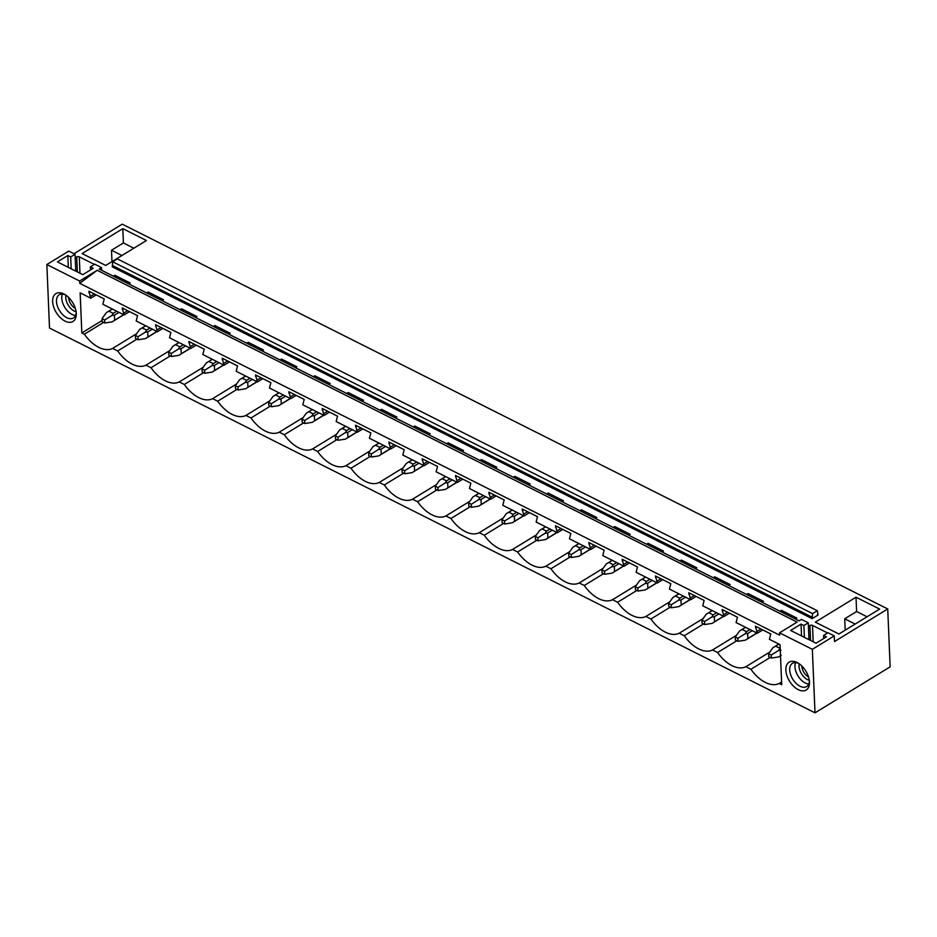 <?xml version="1.0" encoding="UTF-8"?>
<svg xmlns="http://www.w3.org/2000/svg" width="937" height="937" viewBox="0 0 937 937"><rect width="100%" height="100%" fill="white"/><g stroke="black" fill="none" stroke-linecap="round" stroke-linejoin="round"><path stroke-width="1.41" d="M75.768 271.109L75.065 254.278L68.764 251.116L46.85 264.539L79.657 281.03L79.75 283.361L97.19 270.289L797.082 622.098L779.549 632.838L812.344 649.318L815.014 712.834L890.15 666.816L887.726 608.956L834.504 641.552L834.258 635.895L812.344 649.318M79.75 283.361L779.643 635.169L779.549 632.838M804.391 637.371L803.899 625.529L801.041 624.089L790.652 630.46L816.045 643.215L826.434 636.855L823.588 635.415L827.968 632.733L834.258 635.895M803.899 625.529L808.28 622.836L801.463 619.416L799.085 620.868L99.193 269.06L101.571 267.595L94.742 264.175L90.362 266.858L93.22 268.287L82.819 274.658L57.438 261.891L67.827 255.532L70.685 256.961L75.065 254.278M97.19 270.289L79.657 281.03M812.59 613.606L112.698 261.786L112.264 266.846L812.156 618.654L818.106 615.012L817.287 610.725L812.59 613.606L812.156 618.654M112.698 261.786L117.394 258.917L817.287 610.725M779.935 611.24L781.423 610.338L796.778 618.045L795.29 618.959M808.432 626.42L809.931 625.506A1.815 1.007 177.6 0 1 812.496 625.389L813.187 641.786M827.57 632.967L812.496 625.389M73.964 253.728L122.232 224.166L887.726 608.956M75.218 257.862L76.717 256.937A1.815 1.007 177.6 0 1 79.282 256.832L94.356 264.41M113.377 276.192L114.864 275.279L130.22 282.997L128.732 283.911M146.699 292.941L148.198 292.028L163.542 299.746L162.054 300.66M180.033 309.69L181.52 308.777L196.875 316.495L195.388 317.409M213.355 326.451L214.854 325.537L230.197 333.256L228.71 334.169M246.689 343.2L248.176 342.286L263.531 350.005L262.044 350.918M280.011 359.949L281.51 359.035L296.853 366.754L295.366 367.667M313.345 376.709L314.832 375.796L330.187 383.514L328.7 384.428M346.667 393.458L348.166 392.544L363.509 400.263L362.022 401.177M380 410.207L381.488 409.293L396.843 417.012L395.355 417.925M413.334 426.967L414.822 426.054L430.165 433.772L428.677 434.686M446.656 443.716L448.144 442.803L463.499 450.521L462.011 451.435M479.99 460.465L481.477 459.563L496.821 467.27L495.333 468.184M513.312 477.226L514.8 476.312L530.155 484.031L528.667 484.944M546.646 493.975L548.133 493.061L563.477 500.78L561.989 501.693M579.968 510.724L581.455 509.822L596.81 517.529L595.323 518.442M613.302 527.484L614.789 526.571L630.144 534.289L628.645 535.203M646.624 544.233L648.111 543.319L663.466 551.038L661.979 551.952M679.957 560.982L681.445 560.08L696.8 567.787L695.301 568.7M713.28 577.742L714.767 576.829L730.122 584.547L728.635 585.461M746.613 594.491L748.101 593.578L763.456 601.296L761.957 602.21M146.418 240.516L105.717 265.44L82.105 253.564L122.806 228.64L146.418 240.516M815.319 622.133L838.931 634.009L879.632 609.073L856.02 597.209L815.319 622.133M46.85 264.539L49.509 328.044L815.014 712.834M102.121 320.513L81.824 332.94L80.149 292.848L90.772 298.2L88.874 291.196L104.23 298.915L102.847 304.267L124.106 314.949L122.208 307.945L137.563 315.664L136.181 321.016L157.439 331.698L155.53 324.694L170.885 332.412L169.503 337.765L190.761 348.459L188.864 341.455L204.219 349.173L202.837 354.526L224.095 365.207L222.186 358.203L237.541 365.922L236.159 371.275L257.417 381.956L255.52 374.952L270.875 382.671L269.493 388.023L290.751 398.717L288.842 391.713L304.197 399.431L302.815 404.784L324.073 415.466L322.176 408.462L337.531 416.18L336.149 421.533L357.407 432.215L355.498 425.211L370.853 432.929L369.471 438.282L390.729 448.975L388.832 441.971L404.187 449.69L402.805 455.042L424.063 465.724L422.165 458.72L437.509 466.439L436.127 471.791L457.385 482.473L455.487 475.469L470.842 483.187L469.46 488.54L490.719 499.234L488.821 492.23L504.165 499.948L502.782 505.301L524.041 515.982L522.143 508.978L537.498 516.697L536.116 522.05L557.374 532.731L555.477 525.727L570.82 533.446L569.438 538.798L590.697 549.492L588.799 542.488L604.154 550.206L602.772 555.559L624.03 566.241L622.133 559.237L637.476 566.955L636.094 572.308L657.352 582.99L655.455 575.986L670.81 583.704L669.428 589.057L690.686 599.75L688.789 592.746L704.132 600.465L702.75 605.817L724.008 616.499L722.111 609.495L737.466 617.214L736.084 622.566L757.342 633.248L755.445 626.244L770.788 633.962L769.418 639.315L780.041 644.668L781.716 684.748L779.186 683.471A29.949 17.592 58.5 0 1 750.924 669.264L770.179 657.469M115.052 277.036L114.864 275.279M88.945 292.695L90.268 291.887M90.69 296.209L94.379 293.96M90.772 298.2L96.206 294.874M81.824 332.94L84.365 334.204L103.62 322.41M136.556 333.759L112.627 348.412L117.687 350.965L136.954 339.159M84.365 334.204A29.949 17.592 -121.5 0 0 112.627 348.412M148.374 293.785L148.198 292.028M122.267 309.456L123.59 308.648M124.024 312.97L127.701 310.709M124.106 314.949L129.529 311.623M169.89 350.508L145.949 365.172L151.021 367.714L170.276 355.919M117.687 350.965A29.949 17.592 -121.5 0 0 145.949 365.172M181.708 310.534L181.52 308.777M155.601 326.205L156.924 325.397M157.346 329.719L161.035 327.458M157.439 331.698L162.862 328.383M203.212 367.257L179.283 381.921L184.343 384.463L203.61 372.668M151.021 367.714A29.949 17.592 -121.5 0 0 179.283 381.921M215.03 327.294L214.854 325.537M188.923 342.954L190.246 342.146M190.679 346.467L194.357 344.219M190.761 348.459L196.184 345.132M236.546 384.018L212.605 398.67L217.677 401.223L236.932 389.417M184.343 384.463A29.949 17.592 -121.5 0 0 212.605 398.67M248.364 344.043L248.176 342.286M222.256 359.714L223.58 358.906M224.002 363.228L227.691 360.968M224.095 365.207L229.518 361.881M269.868 400.767L245.939 415.431L250.999 417.972L270.266 406.178M217.677 401.223A29.949 17.592 -121.5 0 0 245.939 415.431M281.697 360.792L281.51 359.035M255.578 376.463L256.902 375.655M257.335 379.977L261.025 377.716M257.417 381.956L262.84 378.642M303.201 417.515L279.261 432.18L284.333 434.721L303.588 422.927M250.999 417.972A29.949 17.592 -121.5 0 0 279.261 432.18M315.019 377.552L314.832 375.796M288.912 393.212L290.236 392.404M290.657 396.726L294.347 394.477M290.751 398.717L296.174 395.391M336.524 434.276L312.595 448.928L317.655 451.482L336.922 439.676M284.333 434.721A29.949 17.592 -121.5 0 0 312.595 448.928M348.353 394.301L348.166 392.544M322.234 409.973L323.558 409.164M323.991 413.486L327.681 411.226M324.073 415.466L329.496 412.139M369.857 451.025L345.917 465.689L350.988 468.231L370.244 456.436M317.655 451.482A29.949 17.592 -121.5 0 0 345.917 465.689M381.675 411.05L381.488 409.293M355.568 426.722L356.892 425.913M357.325 430.235L361.003 427.975M357.407 432.215L362.83 428.9M403.179 467.774L379.251 482.438L384.311 484.979L403.578 473.185M350.988 468.231A29.949 17.592 -121.5 0 0 379.251 482.438M415.009 427.811L414.822 426.054M388.89 443.47L390.214 442.662M390.647 446.984L394.336 444.735M390.729 448.975L396.152 445.649M436.513 484.534L412.573 499.187L417.644 501.74L436.9 489.946M384.311 484.979A29.949 17.592 -121.5 0 0 412.573 499.187M448.331 444.56L448.144 442.803M422.224 460.231L423.547 459.423M423.981 463.745L427.659 461.484M424.063 465.724L429.486 462.398M469.835 501.283L445.907 515.947L450.966 518.489L470.233 506.694M417.644 501.74A29.949 17.592 -121.5 0 0 445.907 515.947M481.665 461.309L481.477 459.563M455.546 476.98L456.869 476.172M457.303 480.494L460.992 478.233M457.385 482.473L462.808 479.158M503.169 518.032L479.24 532.696L484.3 535.238L503.556 523.443M450.966 518.489A29.949 17.592 -121.5 0 0 479.24 532.696M514.987 478.069L514.8 476.312M488.88 493.729L490.203 492.921M490.637 497.242L494.314 494.994M490.719 499.234L496.142 495.907M536.503 534.793L512.562 549.445L517.622 551.998L536.889 540.204M484.3 535.238A29.949 17.592 -121.5 0 0 512.562 549.445M548.321 494.818L548.133 493.061M522.202 510.489L523.525 509.681M523.959 514.003L527.648 511.743M524.041 515.982L529.464 512.656M569.825 551.542L545.896 566.206L550.956 568.747L570.211 556.953M517.622 551.998A29.949 17.592 -121.5 0 0 545.896 566.206M581.643 511.567L581.455 509.822M555.536 527.238L556.859 526.43M557.292 530.752L560.97 528.491M557.374 532.731L562.797 529.417M603.159 568.29L579.218 582.955L584.278 585.496L603.545 573.702M550.956 568.747A29.949 17.592 -121.5 0 0 579.218 582.955M614.977 528.327L614.789 526.571M588.869 543.987L590.181 543.179M590.615 547.501L594.304 545.252M590.697 549.492L596.119 546.166M636.481 585.051L612.552 599.703L617.612 602.257L636.867 590.462M584.278 585.496A29.949 17.592 -121.5 0 0 612.552 599.703M648.299 545.076L648.111 543.319M622.191 560.748L623.515 559.939M623.948 564.261L627.626 562.001M624.03 566.241L629.453 562.914M669.814 601.8L645.874 616.464L650.934 619.006L670.201 607.211M617.612 602.257A29.949 17.592 -121.5 0 0 645.874 616.464M681.632 561.825L681.445 560.08M655.525 577.497L656.837 576.688M657.27 581.01L660.96 578.75M657.352 582.99L662.775 579.675M703.137 618.549L679.208 633.213L684.268 635.754L703.523 623.96M650.934 619.006A29.949 17.592 -121.5 0 0 679.208 633.213M714.954 578.586L714.767 576.829M688.847 594.245L690.171 593.437M690.604 597.771L694.282 595.51M690.686 599.75L696.109 596.424M736.47 635.309L712.53 649.962L717.601 652.515L736.857 640.721M684.268 635.754A29.949 17.592 -121.5 0 0 712.53 649.962M748.288 595.335L748.101 593.578M722.181 611.006L723.505 610.198M723.926 614.52L727.616 612.259M724.008 616.499L729.431 613.173M769.792 652.058L745.864 666.722L750.924 669.264M717.601 652.515A29.949 17.592 -121.5 0 0 745.864 666.722M785.862 670.154A16.339 9.593 58.5 0 1 797.75 662.881A16.339 9.593 58.5 0 1 809.474 682.031A16.339 9.593 58.5 0 1 798.242 689.655A16.339 9.593 58.5 0 1 785.862 670.154M52.648 301.597A16.339 9.593 58.5 0 1 64.524 294.312A16.339 9.593 58.5 0 1 76.26 313.473A16.339 9.593 58.5 0 1 65.016 321.098A16.339 9.593 58.5 0 1 52.648 301.597M757.342 633.248L762.765 629.933M781.61 612.084L781.423 610.338M755.503 627.755L756.827 626.947M757.26 631.269L760.938 629.02M779.186 683.471L781.61 681.995M101.688 270.313L101.571 267.595M111.983 261.61L111.503 250.238L123.403 242.952L122.806 228.64M123.403 242.952L133.85 248.211M111.503 250.238L121.951 255.496M62.404 294.066A13.61 8 -121.5 0 0 61.748 298.212A13.61 8 -121.5 0 0 75.522 315.476M65.508 294.909A13.61 8 -121.5 0 0 59.218 294.768A13.61 8 -121.5 0 0 56.489 301.433A13.61 8 -121.5 0 0 62.873 314.809A13.61 8 -121.5 0 0 73.437 317.994A13.61 8 -121.5 0 0 76.178 312.326M68.319 267.373L67.827 255.532M71.177 268.802L70.685 256.961M90.491 269.961L90.362 266.858M845.197 630.168L844.717 618.807L856.617 611.521L856.02 597.209M856.617 611.521L867.076 616.769M844.717 618.807L855.176 624.054M809.392 680.894A13.61 8 58.5 0 1 806.663 686.552A13.61 8 58.5 0 1 796.099 683.366A13.61 8 58.5 0 1 789.704 670.002A13.61 8 58.5 0 1 792.444 663.337A13.61 8 58.5 0 1 798.722 663.466M808.736 684.045A13.61 8 58.5 0 1 794.963 666.769A13.61 8 58.5 0 1 795.618 662.623M823.717 638.519L823.588 635.415M801.545 635.93L801.041 624.089M808.994 639.678L808.28 622.836M66.023 295.26A11.139 6.547 -121.5 0 0 65.789 297.732A11.139 6.547 -121.5 0 0 76.096 311.716M68.612 297.439A9.136 5.364 -121.5 0 0 68.624 297.615A9.136 5.364 -121.5 0 0 75.335 308.414M799.238 663.818A11.139 6.547 -121.5 0 0 799.015 666.289A11.139 6.547 -121.5 0 0 809.31 680.274M808.549 676.971A9.136 5.364 58.5 0 1 801.838 666.172A9.136 5.364 58.5 0 1 801.838 665.996M112.381 309.058L108.903 311.178L113.26 313.368L116.727 311.236M118.999 312.384L114.419 315.183L111.913 315.453L104.663 319.985L104.792 322.996L112.182 321.848L123.743 314.762M113.26 313.368L111.913 315.453M123.602 314.691L113.576 320.899M114.63 320.185L114.419 315.183M108.903 311.178L106.349 312.653L102.039 318.662L104.663 319.985M104.792 322.996L102.168 321.684L102.039 318.662M145.703 325.807L142.237 327.927L146.594 330.117L150.061 327.997M152.333 329.133L147.741 331.944L145.247 332.202L137.997 336.734L138.114 339.756L145.516 338.597L157.076 331.522M146.594 330.117L145.247 332.202M156.924 331.44L146.91 337.648M147.952 336.933L147.741 331.944M142.237 327.927L139.672 329.402L135.373 335.423L137.997 336.734M138.114 339.756L135.49 338.433L135.373 335.423M179.037 342.555L175.57 344.687L179.916 346.866L183.383 344.746M185.655 345.882L181.075 348.693L178.569 348.962L171.319 353.495L171.448 356.505L178.838 355.346L190.398 348.271M179.916 346.866L178.569 348.962M190.258 348.201L180.232 354.409M181.286 353.694L181.075 348.693M175.57 344.687L173.005 346.163L168.695 352.171L171.319 353.495M171.448 356.505L168.824 355.182L168.695 352.171M212.359 359.316L208.892 361.436L213.249 363.626L216.716 361.495M218.989 362.642L214.397 365.442L211.903 365.711L204.653 370.244L204.77 373.254L212.172 372.106L223.732 365.02M213.249 363.626L211.903 365.711M223.58 364.95L213.566 371.157M214.608 370.443L214.397 365.442M208.892 361.436L206.327 362.912L202.029 368.92L204.653 370.244M204.77 373.254L202.146 371.942L202.029 368.92M245.693 376.065L242.226 378.185L246.572 380.375L250.038 378.255M252.311 379.391L247.731 382.202L245.225 382.46L237.975 386.993L238.103 390.015L245.705 388.726M246.572 380.375L245.225 382.46M256.914 381.699L246.888 387.906M247.942 387.204L247.731 382.202M242.226 378.185L239.661 379.661L235.351 385.681L237.975 386.993M238.103 390.015L235.48 388.691L235.351 385.681M279.015 392.814L275.548 394.945L279.905 397.124L283.372 395.004M285.644 396.152L281.053 398.951L278.558 399.221L271.308 403.753L271.425 406.763L278.828 405.604L290.388 398.53M279.905 397.124L278.558 399.221M290.236 398.459L280.222 404.667M281.264 403.952L281.053 398.951M275.548 394.945L272.995 396.421L268.685 402.43L271.308 403.753M271.425 406.763L268.802 405.44L268.685 402.43M312.349 409.574L308.882 411.694L313.227 413.885L316.694 411.753M318.967 412.901L314.387 415.7L311.88 415.969L304.63 420.502L304.759 423.512L312.15 422.364L323.71 415.278M313.227 413.885L311.88 415.969M323.57 415.208L313.544 421.416M314.598 420.701L314.387 415.7M308.882 411.694L306.317 413.17L302.007 419.179L304.63 420.502M304.759 423.512L302.136 422.2L302.007 419.179M345.671 426.323L342.204 428.443L346.561 430.633L350.028 428.514M352.3 429.65L347.709 432.461L345.214 432.718L337.964 437.251L338.093 440.273L345.484 439.113L357.044 432.039M346.561 430.633L345.214 432.718M356.892 431.957L346.877 438.165M347.92 437.462L347.709 432.461M342.204 428.443L339.651 429.919L335.341 435.939L337.964 437.251M338.093 440.273L335.458 438.949L335.341 435.939M379.005 443.072L375.538 445.204L379.883 447.382L383.35 445.262M385.622 446.41L381.043 449.21L378.536 449.479L371.286 454.012L371.415 457.022L378.806 455.862L390.366 448.788M379.883 447.382L378.536 449.479M390.225 448.718L380.199 454.925M381.254 454.211L381.043 449.21M375.538 445.204L372.973 446.68L368.663 452.688L371.286 454.012M371.415 457.022L368.791 455.698L368.663 452.688M412.327 459.833L408.86 461.953L413.217 464.143L416.684 462.011M418.956 463.159L414.377 465.958L411.87 466.228L404.62 470.761L404.749 473.771L412.139 472.623L423.7 465.537M413.217 464.143L411.87 466.228M423.547 465.466L413.533 471.674M414.576 470.96L414.377 465.958M408.86 461.953L406.307 463.428L401.996 469.437L404.62 470.761M404.749 473.771L402.114 472.459L401.996 469.437M445.661 476.582L442.194 478.702L446.539 480.892L450.006 478.772M452.278 479.908L447.699 482.719L445.192 482.977L437.942 487.509L438.071 490.531L445.462 489.372L457.022 482.297M446.539 480.892L445.192 482.977M456.881 482.215L446.855 488.423M447.909 487.72L447.699 482.719M442.194 478.702L439.629 480.177L435.318 486.198L437.942 487.509M438.071 490.531L435.447 489.208L435.318 486.198M478.983 493.33L475.516 495.462L479.873 497.641L483.34 495.521M485.612 496.669L481.032 499.468L478.526 499.737L471.276 504.27L471.405 507.28L478.795 506.121L490.356 499.046M479.873 497.641L478.526 499.737M490.203 498.976L480.189 505.184M481.231 504.469L481.032 499.468M475.516 495.462L472.962 496.938L468.652 502.946L471.276 504.27M471.405 507.28L468.781 505.957L468.652 502.946M512.316 510.091L508.85 512.211L513.195 514.401L516.662 512.27M518.934 513.417L514.354 516.228L511.848 516.486L504.598 521.019L504.727 524.029L512.328 522.752M513.195 514.401L511.848 516.486M523.537 515.725L513.511 521.932M514.565 521.218L514.354 516.228M508.85 512.211L506.285 513.687L501.974 519.695L504.598 521.019M504.727 524.029L502.103 522.717L501.974 519.695M545.639 526.84L542.172 528.96L546.529 531.15L549.996 529.03M552.268 530.166L547.688 532.977L545.182 533.235L537.932 537.768L538.061 540.79L545.662 539.513M546.529 531.15L545.182 533.235M556.859 532.474L546.845 538.681M547.887 537.979L547.688 532.977M542.172 528.96L539.618 530.436L535.308 536.456L537.932 537.768M538.061 540.79L535.437 539.466L535.308 536.456M578.972 543.589L575.505 545.721L579.851 547.899L583.318 545.779M585.59 546.927L581.01 549.726L578.504 549.996L571.254 554.528L571.383 557.538L578.984 556.262M579.851 547.899L578.504 549.996M590.193 549.234L580.167 555.442M581.221 554.727L581.01 549.726M575.505 545.721L572.94 547.196L568.63 553.205L571.254 554.528M571.383 557.538L568.759 556.215L568.63 553.205M612.294 560.349L608.827 562.469L613.185 564.66L616.651 562.528M618.924 563.676L614.344 566.487L611.838 566.744L604.588 571.277L604.716 574.287L612.107 573.139L623.667 566.053M613.185 564.66L611.838 566.744M623.515 565.983L613.501 572.191M614.555 571.476L614.344 566.487M608.827 562.469L606.274 563.945L601.964 569.954L604.588 571.277M604.716 574.287L602.093 572.975L601.964 569.954M645.628 577.098L642.161 579.218L646.507 581.408L649.985 579.289M652.246 580.425L647.666 583.236L645.171 583.493L637.91 588.026L638.038 591.048L645.429 589.888L656.989 582.814M646.507 581.408L645.171 583.493M656.849 582.732L646.823 588.94M647.877 588.237L647.666 583.236M642.161 579.218L639.596 580.694L635.286 586.714L637.91 588.026M638.038 591.048L635.415 589.724L635.286 586.714M678.95 593.847L675.483 595.979L679.84 598.169L683.307 596.037M685.579 597.185L681 599.985L678.493 600.254L671.243 604.787L671.372 607.797L678.763 606.637L690.323 599.563M679.84 598.169L678.493 600.254M690.171 599.493L680.157 605.7M681.211 604.986L681 599.985M675.483 595.979L672.93 597.455L668.62 603.463L671.243 604.787M671.372 607.797L668.749 606.473L668.62 603.463M712.284 610.608L708.817 612.728L713.162 614.918L716.641 612.786M718.902 613.934L714.322 616.745L711.827 617.003L704.565 621.536L704.694 624.546L712.085 623.398L723.645 616.312M713.162 614.918L711.827 617.003M723.505 616.241L713.479 622.449M714.533 621.735L714.322 616.745M708.817 612.728L706.252 614.203L701.942 620.212L704.565 621.536M704.694 624.546L702.071 623.234L701.942 620.212M745.618 627.357L742.139 629.477L746.496 631.667L749.963 629.547M752.235 630.683L747.656 633.494L745.149 633.752L737.899 638.284L738.028 641.306L745.419 640.147L756.979 633.072M746.496 631.667L745.149 633.752M756.827 633.002L746.812 639.198M747.867 638.495L747.656 633.494M742.139 629.477L739.586 630.952L735.276 636.973L737.899 638.284M738.028 641.306L735.404 639.983L735.276 636.973M778.94 644.106L775.473 646.237L780.193 648.193M779.818 648.427L778.483 650.512L780.978 650.243M781.189 655.244L780.509 655.83M778.483 650.512L771.221 655.045L771.35 658.055L778.741 656.896L780.134 655.959M775.473 646.237L772.908 647.713L768.598 653.721L771.221 655.045M771.35 658.055L768.727 656.732L768.598 653.721M812.754 617.518L112.862 265.71M818.106 615.012L817.451 614.684M79.973 273.217L79.282 256.832M77.349 271.906L76.717 256.937M809.931 625.506L810.564 640.463M112.288 309.011L106.83 312.361M145.622 325.76L140.152 329.11M178.944 342.52L173.486 345.858M212.277 359.269L206.808 362.619M257.054 381.781L245.693 388.738M245.599 376.018L240.141 379.368M278.933 392.779L273.463 396.117M312.267 409.528L306.797 412.877M345.589 426.276L340.131 429.626M378.923 443.037L373.453 446.375M412.245 459.786L406.787 463.136M445.579 476.535L440.109 479.885M478.901 493.295L473.443 496.633M523.678 515.795L512.316 522.764M512.234 510.044L506.765 513.394M557.011 532.556L545.65 539.513M545.557 526.793L540.099 530.143M590.333 549.305L578.972 556.262M578.89 543.554L573.421 546.892M612.212 560.303L606.754 563.652M645.546 577.051L640.076 580.401M678.868 593.812L673.41 597.15M712.202 610.561L706.732 613.911M745.524 627.31L740.066 630.66M778.858 644.07L773.388 647.408"/></g></svg>
